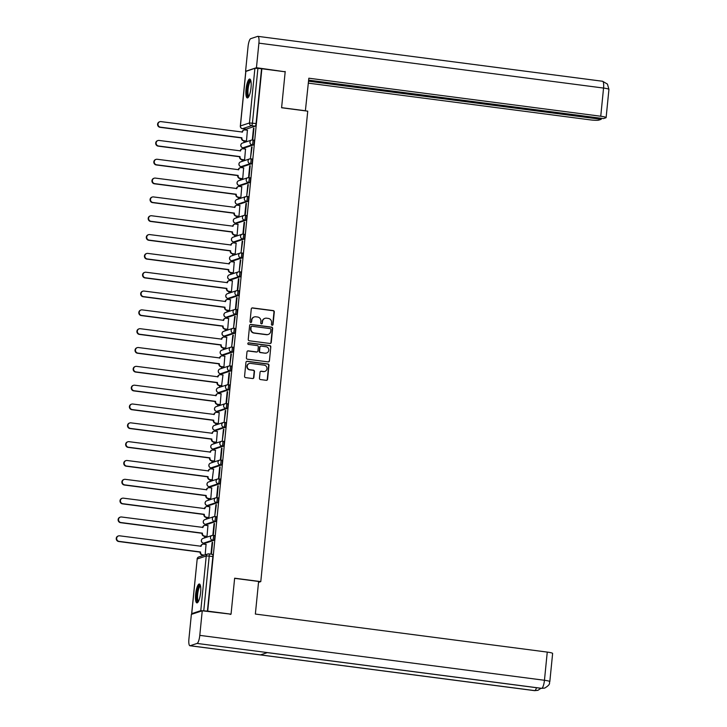 <?xml version="1.0" encoding="UTF-8"?>
<svg xmlns="http://www.w3.org/2000/svg" width="727" height="727" viewBox="0 0 727 727"><rect width="100%" height="100%" fill="white"/><g stroke="black" fill="none" stroke-linecap="round" stroke-linejoin="round"><path stroke-width="1.09" d="M272.152 325.251A0.836 0.809 71.8 0 0 273.043 324.524L274.297 311.938A1.2 1.154 71.8 0 0 273.261 310.602L252.551 307.903A1.2 1.154 71.8 0 0 251.278 308.939L250.024 321.525A0.836 0.809 71.8 0 0 251.097 322.424A0.836 0.809 71.8 0 0 251.633 321.734L251.796 320.107A3.835 3.69 71.8 0 1 255.859 316.799L257.585 317.017A3.835 3.69 71.8 0 1 260.893 321.289L260.729 322.924A0.836 0.809 71.8 0 0 261.793 323.824A0.836 0.809 71.8 0 0 262.338 323.133L262.502 321.498A3.835 3.69 71.8 0 1 266.564 318.19L268.29 318.417A3.835 3.69 71.8 0 1 271.589 322.688L271.425 324.315A0.836 0.809 71.8 0 0 272.152 325.251M272.334 325.251A0.836 0.809 71.8 0 0 272.716 324.633L273.979 312.047A1.2 1.154 71.8 0 0 272.943 310.711L252.233 308.012A1.2 1.154 71.8 0 0 251.905 308.012M250.924 322.461A0.836 0.809 71.8 0 0 251.315 321.843L251.796 320.107M261.629 323.86A0.836 0.809 71.8 0 0 262.02 323.233L262.502 321.498M251.024 87.667A9.524 2.381 -82.6 0 0 249.761 79.052A9.524 2.381 -82.6 0 0 246.035 89.312A9.524 2.381 -82.6 0 0 247.298 97.936A9.524 2.381 -82.6 0 0 251.024 87.667M200.616 592.623A9.524 2.381 -82.6 0 0 199.352 583.999A9.524 2.381 -82.6 0 0 195.636 594.268A9.524 2.381 -82.6 0 0 196.899 602.892A9.524 2.381 -82.6 0 0 200.616 592.623M259.457 378.231A1.2 1.154 71.8 0 0 260.493 379.558L266.309 380.321A1.2 1.154 71.8 0 0 267.572 379.285L268.972 365.308A1.2 1.154 71.8 0 0 267.936 363.973L247.225 361.274A1.2 1.154 71.8 0 0 245.953 362.31L244.563 376.286A1.2 1.154 71.8 0 0 245.59 377.622L252.614 378.531A1.2 1.154 71.8 0 0 253.877 377.504L254.477 371.515A1.2 1.154 71.8 0 0 253.441 370.179L249.961 369.725A3.208 3.081 71.8 0 1 249.279 363.518A3.208 3.081 71.8 0 1 250.597 363.391L264.237 365.172A3.208 3.081 71.8 0 1 264.919 371.379A3.208 3.081 71.8 0 1 263.601 371.506L261.329 371.206A1.2 1.154 71.8 0 0 260.057 372.242L259.457 378.231M261.856 68.756L285.184 71.8L281.594 107.76L307.739 111.167L260.784 581.609L234.639 578.201L231.05 614.161L207.722 611.125L261.856 68.756L257.903 68.393L252.442 123.063A2.445 0.609 97.4 0 1 251.56 125.689L242.518 128.67A2.445 0.609 97.4 0 1 242.445 128.679A2.445 0.609 97.4 0 1 242.364 128.643M269.981 343.48A1.2 1.154 71.8 0 0 271.253 342.444L272.643 328.468A1.2 1.154 71.8 0 0 271.616 327.132L250.906 324.433A1.2 1.154 71.8 0 0 249.634 325.469L248.234 339.445A1.2 1.154 71.8 0 0 249.27 340.781L269.981 343.48M270.808 346.888L269.417 360.865A1.2 1.154 71.8 0 1 268.145 361.901L247.434 359.202A1.2 1.154 71.8 0 1 246.398 357.866L246.998 351.886A1.2 1.154 71.8 0 1 248.261 350.85L256.667 351.941A1.2 1.154 71.8 0 0 257.931 350.905L258.33 346.943A1.2 1.154 71.8 0 0 257.294 345.607L248.552 344.462A0.836 0.809 71.8 0 1 248.37 342.835A0.836 0.809 71.8 0 1 248.716 342.808L269.772 345.552A1.2 1.154 71.8 0 1 270.808 346.888L269.417 360.865M245.235 129.042L245.144 129.951M244.054 140.884L243.881 142.601M243.354 147.863L243.263 148.781M242.173 159.713L242 161.421M241.473 166.692L241.382 167.61M240.292 178.542L240.119 180.251M239.601 185.521L239.51 186.439M238.411 197.362L238.247 199.08M237.72 204.351L237.629 205.259M236.539 216.192L236.366 217.909M235.839 223.171L235.748 224.089M234.657 235.021L234.485 236.738M233.958 242L233.867 242.918M232.776 253.85L232.604 255.559M232.077 260.829L231.986 261.747M230.895 272.67L230.732 274.388M230.205 279.659L230.114 280.567M229.023 291.5L228.851 293.217M228.323 298.488L228.233 299.397M227.142 310.329L226.969 312.047M226.442 317.308L226.351 318.226M225.261 329.158L225.088 330.867M224.561 336.138L224.47 337.055M223.38 347.979L223.207 349.696M222.68 354.967L222.589 355.885M221.499 366.808L221.335 368.525M220.808 373.796L220.717 374.705M219.627 385.637L219.454 387.355M218.927 392.616L218.836 393.534M217.746 404.466L217.573 406.175M217.046 411.446L216.955 412.363M215.864 423.296L215.692 425.004M215.165 430.275L215.074 431.193M213.983 442.116L213.811 443.833M213.293 449.104L213.193 450.013M212.102 460.945L211.939 462.663M211.412 467.924L211.321 468.842M210.23 479.775L210.058 481.483M209.53 486.754L209.44 487.672M208.349 498.604L208.176 500.312M207.649 505.583L207.558 506.501M206.468 517.424L206.295 519.142M205.768 524.412L205.677 525.321M204.587 536.253L204.414 537.971M203.896 543.233L203.805 544.15M202.706 555.083L202.651 555.682M207.722 611.125L200.779 610.662L191.737 613.643L192.501 614.015M231.05 614.161L230.205 614.442M261.538 68.865L256.077 123.535A2.445 0.609 97.4 0 1 255.195 126.162L246.153 129.142L242.518 128.67A2.445 2.345 71.8 0 1 240.41 125.944L249.461 122.963L254.913 68.293L257.903 68.393M245.853 71.419L254.913 68.293M246.008 141.138L246.48 141.056L247.398 130.251M253.478 128.243L252.387 139.102L252.869 138.948L253.95 128.088L253.478 128.243L253.932 128.306M251.597 147.072L250.515 157.932L252.078 146.909L251.597 147.072L252.051 147.127M244.127 159.967L244.599 159.885L245.517 149.071M249.715 165.901L248.634 176.761L249.116 176.597L250.197 165.738L249.715 165.901L250.179 165.956M242.245 178.797L242.718 178.706L243.636 167.901M247.834 184.722L246.753 195.59L248.316 184.567L247.834 184.722L248.298 184.785M240.364 197.617L240.837 197.535L241.764 186.73M245.962 203.551L244.872 214.41L245.353 214.256L246.435 203.396L245.962 203.551L246.417 203.615M238.492 216.446L238.965 216.364L239.883 205.559M244.081 222.38L242.991 233.24L243.472 233.085L244.563 222.226L244.081 222.38L244.536 222.435M236.611 235.275L237.084 235.194L238.002 224.379M242.2 241.21L241.119 252.069L242.682 241.046L242.2 241.21L242.654 241.264M234.73 254.105L235.203 254.014L236.121 243.209M240.319 260.03L239.238 270.898L240.801 259.875L240.319 260.03L240.782 260.093M232.849 272.925L233.322 272.843L234.239 262.038M238.438 278.859L237.356 289.719L237.838 289.564L238.919 278.705L238.438 278.859L238.901 278.923M230.968 291.754L231.44 291.672L232.367 280.867M236.566 297.688L235.475 308.548L235.957 308.393L237.038 297.534L236.566 297.688L237.02 297.752M229.096 310.583L229.568 310.502L230.486 299.697M234.685 316.518L233.603 327.377L235.166 316.354L234.685 316.518L235.139 316.572M227.215 329.413L227.687 329.331L228.605 318.517M232.804 335.347L231.722 346.206L233.285 335.183L232.804 335.347L233.258 335.401M225.334 348.233L225.806 348.151L226.724 337.346M230.922 354.167L229.841 365.036L231.404 354.013L230.922 354.167L231.386 354.231M223.453 367.062L223.925 366.981L224.843 356.175M229.041 372.996L227.96 383.856L228.442 383.702L229.523 372.842L229.041 372.996L229.505 373.06M221.581 385.892L222.971 375.005M227.169 391.826L226.079 402.685L226.56 402.531L227.642 391.662L227.169 391.826L227.624 391.88M219.699 404.721L220.172 404.639L221.09 393.825M225.288 410.655L224.207 421.515L225.77 410.491L225.288 410.655L225.743 410.71M217.818 423.55L218.291 423.459L219.209 412.654M223.407 429.475L222.326 440.344L223.889 429.321L223.407 429.475L223.861 429.539M215.937 442.37L216.41 442.289L217.328 431.484M221.526 448.305L220.445 459.164L220.926 459.01L222.008 448.15L221.526 448.305L221.989 448.368M214.056 461.2L214.529 461.118L215.446 450.313M219.654 467.134L218.563 477.993L219.045 477.839L220.127 466.97L219.654 467.134L220.108 467.188M212.184 480.029L213.574 469.133M217.773 485.963L216.682 496.823L217.164 496.659L218.245 485.8L217.773 485.963L218.227 486.018M210.303 498.858L210.775 498.767L211.693 487.962M215.892 504.783L214.81 515.652L216.373 504.629L215.892 504.783L216.346 504.847M208.422 517.679L208.894 517.597L209.812 506.792M214.011 523.613L212.929 534.472L213.411 534.318L214.492 523.458L214.011 523.613L214.474 523.676M206.541 536.508L207.013 536.426L207.931 525.621M212.13 542.442L211.048 553.302L211.53 553.147L212.611 542.287L212.13 542.442L212.593 542.496M205.178 554.846L206.059 544.441M213.193 535.381L214.338 535.526A2.445 0.609 -82.6 0 1 214.41 535.517A2.445 0.609 -82.6 0 1 214.719 537.88A2.445 0.609 -82.6 0 1 213.856 540.352L204.814 543.342L203.524 543.169A2.445 0.609 97.4 0 1 203.442 543.178A2.445 0.609 97.4 0 1 203.369 543.142M215.074 516.552L216.219 516.697A2.445 0.609 -82.6 0 1 216.292 516.697A2.445 0.609 -82.6 0 1 216.601 519.051A2.445 0.609 -82.6 0 1 215.737 521.532L206.686 524.512L205.396 524.34A2.445 0.609 97.4 0 1 205.323 524.349A2.445 0.609 97.4 0 1 205.241 524.321M216.955 497.722L218.1 497.877A2.445 0.609 -82.6 0 1 218.173 497.868A2.445 0.609 -82.6 0 1 218.482 500.221A2.445 0.609 -82.6 0 1 217.618 502.702L208.567 505.683L207.277 505.519A2.445 0.609 97.4 0 1 207.204 505.529A2.445 0.609 97.4 0 1 207.122 505.492M218.827 478.902L219.972 479.048A2.445 0.609 -82.6 0 1 220.054 479.038A2.445 0.609 -82.6 0 1 220.354 481.392A2.445 0.609 -82.6 0 1 219.49 483.873L210.448 486.854L209.158 486.69A2.445 0.609 97.4 0 1 209.085 486.699A2.445 0.609 97.4 0 1 209.003 486.663M220.708 460.073L221.853 460.218A2.445 0.609 -82.6 0 1 221.926 460.209A2.445 0.609 -82.6 0 1 222.235 462.572A2.445 0.609 -82.6 0 1 221.371 465.044L212.329 468.034L211.039 467.861A2.445 0.609 97.4 0 1 210.966 467.87A2.445 0.609 97.4 0 1 210.885 467.834M222.589 441.244L223.734 441.389A2.445 0.609 -82.6 0 1 223.807 441.389A2.445 0.609 -82.6 0 1 224.116 443.743A2.445 0.609 -82.6 0 1 223.253 446.224L214.201 449.204L212.92 449.032A2.445 0.609 97.4 0 1 212.838 449.041A2.445 0.609 97.4 0 1 212.766 449.013M224.47 422.414L225.615 422.569A2.445 0.609 -82.6 0 1 225.688 422.56A2.445 0.609 -82.6 0 1 225.997 424.913A2.445 0.609 -82.6 0 1 225.134 427.394L216.083 430.375L214.792 430.211A2.445 0.609 97.4 0 1 214.719 430.211A2.445 0.609 97.4 0 1 214.638 430.184M226.351 403.585L227.487 403.739A2.445 0.609 -82.6 0 1 227.569 403.73A2.445 0.609 -82.6 0 1 227.878 406.084A2.445 0.609 -82.6 0 1 227.006 408.565L217.964 411.546L216.673 411.382A2.445 0.609 97.4 0 1 216.601 411.391A2.445 0.609 97.4 0 1 216.519 411.355M228.223 384.765L229.368 384.91A2.445 0.609 -82.6 0 1 229.441 384.901A2.445 0.609 -82.6 0 1 229.75 387.255A2.445 0.609 -82.6 0 1 228.887 389.736L219.845 392.725L218.554 392.553A2.445 0.609 97.4 0 1 218.482 392.562A2.445 0.609 97.4 0 1 218.4 392.525M230.105 365.935L231.25 366.081A2.445 0.609 -82.6 0 1 231.322 366.072A2.445 0.609 -82.6 0 1 231.631 368.435A2.445 0.609 -82.6 0 1 230.768 370.915L221.726 373.896L220.435 373.723A2.445 0.609 97.4 0 1 220.363 373.733A2.445 0.609 97.4 0 1 220.281 373.696M231.986 347.106L233.131 347.261A2.445 0.609 -82.6 0 1 233.203 347.252A2.445 0.609 -82.6 0 1 233.512 349.605A2.445 0.609 -82.6 0 1 232.649 352.086L223.598 355.067L222.317 354.903A2.445 0.609 97.4 0 1 222.235 354.903A2.445 0.609 97.4 0 1 222.162 354.876M233.867 328.277L235.012 328.431A2.445 0.609 -82.6 0 1 235.085 328.422A2.445 0.609 -82.6 0 1 235.394 330.776A2.445 0.609 -82.6 0 1 234.53 333.257L225.479 336.237L224.189 336.074A2.445 0.609 97.4 0 1 224.116 336.083A2.445 0.609 97.4 0 1 224.034 336.047M235.739 309.457L236.884 309.602A2.445 0.609 -82.6 0 1 236.966 309.593A2.445 0.609 -82.6 0 1 237.275 311.947A2.445 0.609 -82.6 0 1 236.402 314.428L227.36 317.408L226.07 317.245A2.445 0.609 97.4 0 1 225.997 317.254A2.445 0.609 97.4 0 1 225.915 317.217M237.62 290.627L238.765 290.773A2.445 0.609 -82.6 0 1 238.838 290.764A2.445 0.609 -82.6 0 1 239.147 293.126A2.445 0.609 -82.6 0 1 238.283 295.598L229.241 298.588L227.951 298.415A2.445 0.609 97.4 0 1 227.878 298.424A2.445 0.609 97.4 0 1 227.796 298.388M239.501 271.798L240.646 271.953A2.445 0.609 -82.6 0 1 240.719 271.943A2.445 0.609 -82.6 0 1 241.028 274.297A2.445 0.609 -82.6 0 1 240.164 276.778L231.122 279.759L229.832 279.586A2.445 0.609 97.4 0 1 229.75 279.595A2.445 0.609 97.4 0 1 229.677 279.568M241.382 252.969L242.527 253.123A2.445 0.609 -82.6 0 1 242.6 253.114A2.445 0.609 -82.6 0 1 242.909 255.468A2.445 0.609 -82.6 0 1 242.046 257.949L232.994 260.929L231.704 260.766A2.445 0.609 97.4 0 1 231.631 260.775A2.445 0.609 97.4 0 1 231.549 260.739M243.263 234.149L244.408 234.294A2.445 0.609 -82.6 0 1 244.481 234.285A2.445 0.609 -82.6 0 1 244.79 236.638A2.445 0.609 -82.6 0 1 243.927 239.119L234.876 242.1L233.585 241.937A2.445 0.609 97.4 0 1 233.512 241.946A2.445 0.609 97.4 0 1 233.431 241.909M245.135 215.319L246.28 215.465A2.445 0.609 -82.6 0 1 246.362 215.456A2.445 0.609 -82.6 0 1 246.671 217.818A2.445 0.609 -82.6 0 1 245.799 220.29L236.757 223.28L235.466 223.107A2.445 0.609 97.4 0 1 235.394 223.116A2.445 0.609 97.4 0 1 235.312 223.08M247.016 196.49L248.161 196.635A2.445 0.609 -82.6 0 1 248.234 196.635A2.445 0.609 -82.6 0 1 248.543 198.989A2.445 0.609 -82.6 0 1 247.68 201.47L238.638 204.451L237.347 204.278A2.445 0.609 97.4 0 1 237.275 204.287A2.445 0.609 97.4 0 1 237.193 204.26M248.898 177.661L250.043 177.815A2.445 0.609 -82.6 0 1 250.115 177.806A2.445 0.609 -82.6 0 1 250.424 180.16A2.445 0.609 -82.6 0 1 249.561 182.641L240.519 185.621L239.228 185.458A2.445 0.609 97.4 0 1 239.147 185.467A2.445 0.609 97.4 0 1 239.074 185.43M250.779 158.84L251.924 158.986A2.445 0.609 -82.6 0 1 251.996 158.977A2.445 0.609 -82.6 0 1 252.305 161.33A2.445 0.609 -82.6 0 1 251.442 163.811L242.391 166.792L241.1 166.628A2.445 0.609 97.4 0 1 241.028 166.637A2.445 0.609 97.4 0 1 240.946 166.601M252.66 140.011L253.805 140.157A2.445 0.609 -82.6 0 1 253.877 140.147A2.445 0.609 -82.6 0 1 254.186 142.501A2.445 0.609 -82.6 0 1 253.323 144.982L244.272 147.972L242.982 147.799A2.445 0.609 97.4 0 1 242.909 147.808A2.445 0.609 97.4 0 1 242.827 147.772M260.784 581.609L258.521 582.354M207.404 611.225L212.857 556.555A2.445 0.609 -82.6 0 0 212.529 554.347A2.445 0.609 -82.6 0 0 212.457 554.356L208.967 553.901M264.828 318.399A3.835 3.69 71.8 0 0 262.183 321.607M254.123 316.999A3.835 3.69 71.8 0 0 251.478 320.216M270.308 343.471A1.2 1.154 71.8 0 0 270.935 342.544L272.325 328.568A1.2 1.154 71.8 0 0 271.298 327.232L250.579 324.533A1.2 1.154 71.8 0 0 250.252 324.542M270.907 329.558A0.836 0.809 71.8 0 0 270.18 328.622L252.005 326.25A0.836 0.809 71.8 0 0 251.115 326.977L250.942 328.695A3.835 3.69 71.8 0 0 254.25 332.966L266.673 334.584A3.835 3.69 71.8 0 0 270.735 331.276L270.907 329.558M251.506 326.359A0.836 0.809 71.8 0 0 250.797 327.086L251.115 326.977M268.09 334.484A3.835 3.69 71.8 0 1 266.355 334.693L253.923 333.075A3.835 3.69 71.8 0 1 250.624 328.804L250.797 327.086M268.472 361.892A1.2 1.154 71.8 0 0 269.09 360.965M256.995 351.932A1.2 1.154 71.8 0 1 256.349 352.05L247.943 350.95A1.2 1.154 71.8 0 0 247.616 350.959M270.489 346.988A1.2 1.154 71.8 0 0 269.453 345.652L248.398 342.908A0.836 0.809 71.8 0 0 248.216 342.908M265.382 353.077A3.208 3.081 71.8 0 0 268.772 349.623A3.208 3.081 71.8 0 0 266.018 346.743L261.211 346.116A1.2 1.154 71.8 0 0 259.939 347.152L259.548 351.114A1.2 1.154 71.8 0 0 260.575 352.45L265.064 353.186A3.208 3.081 71.8 0 0 266.536 353.004M260.557 346.225A1.2 1.154 71.8 0 0 259.621 347.252L259.939 347.152M265.064 353.186L260.257 352.559A1.2 1.154 71.8 0 1 259.221 351.223L259.621 347.252M264.755 371.433A3.208 3.081 71.8 0 1 263.283 371.615L261.011 371.315A1.2 1.154 71.8 0 0 260.675 371.324M249.116 363.573A3.208 3.081 71.8 0 0 249.643 369.834L249.961 369.725M252.941 378.531A1.2 1.154 71.8 0 0 253.559 377.604L254.159 371.624A1.2 1.154 71.8 0 0 253.123 370.288L249.643 369.834M266.636 380.312A1.2 1.154 71.8 0 0 267.254 379.385L268.654 365.408A1.2 1.154 71.8 0 0 267.618 364.073L246.907 361.374A1.2 1.154 71.8 0 0 246.571 361.383M246.162 141.156L243.572 140.82A2.445 2.345 -108.2 0 1 241.473 138.103L241.882 137.966A2.445 2.345 71.8 0 0 243.99 140.684L246.48 141.011M247.553 130.269L245.063 129.942A2.445 2.345 71.8 0 0 242.473 132.05L160.985 121.618A2.808 2.699 71.8 0 0 158.013 124.644A2.808 2.699 71.8 0 0 160.431 127.17L241.9 137.785M241.491 137.921L160.013 127.307A2.808 2.699 -108.2 0 1 159.413 121.863L159.831 121.727M242.064 132.178A2.445 2.345 -108.2 0 1 243.645 130.178L244.054 130.042M244.281 159.985L241.691 159.649A2.445 2.345 -108.2 0 1 239.592 156.932L240.01 156.796A2.445 2.345 71.8 0 0 242.109 159.513L244.599 159.84M245.671 149.099L243.181 148.771A2.445 2.345 71.8 0 0 240.601 150.88L159.104 140.447A2.808 2.699 71.8 0 0 156.132 143.473A2.808 2.699 71.8 0 0 158.55 146L240.028 156.614M239.61 156.75L158.132 146.136A2.808 2.699 -108.2 0 1 157.532 140.693L157.95 140.556M240.601 150.88L240.201 151.007A2.445 2.345 -108.2 0 1 241.764 148.999L242.173 148.862M242.409 178.815L239.819 178.478A2.445 2.345 -108.2 0 1 237.711 175.752L238.129 175.616A2.445 2.345 71.8 0 0 240.228 178.342L242.727 178.66M243.799 167.919L241.3 167.601A2.445 2.345 71.8 0 0 238.72 169.709L157.223 159.268A2.808 2.699 71.8 0 0 154.251 162.303A2.808 2.699 71.8 0 0 156.668 164.82L238.147 175.434M237.729 175.58L156.26 164.956A2.808 2.699 -108.2 0 1 155.651 159.513L156.069 159.377M238.72 169.709L238.32 169.836A2.445 2.345 -108.2 0 1 239.883 167.828L240.301 167.692M305.376 110.858L308.839 78.207L600.747 116.238L603.555 88.058L258.903 43.147L256.449 67.711L285.138 71.791M281.603 107.66L305.594 110.786M308.348 83.142L589.879 119.819A7.325 0.845 -174.3 0 0 598.83 120.109L601.211 119.319L308.548 81.188M258.903 43.147A7.506 1.881 -82.6 0 0 257.903 36.35A7.506 1.881 -82.6 0 0 257.676 36.377L250.742 38.658A7.506 1.881 -82.6 0 0 248.034 46.728L245.581 71.291L256.449 67.711M308.648 80.152L603.483 118.574L605.864 117.783A7.325 0.845 -174.3 0 0 606.118 117.601A7.325 0.845 -174.3 0 0 600.747 116.238M601.311 118.292L601.211 119.319M284.421 71.7L285.175 71.455M234.621 578.338L258.612 581.464L255.359 614.051L547.258 652.092A7.325 0.845 5.7 0 1 552.629 653.446L549.821 681.626A7.325 0.845 5.7 0 0 544.45 680.272L547.258 652.092M190.147 645.721L260.484 654.882L267.427 652.592L197.081 643.431L190.147 645.721A7.506 1.881 -82.6 0 1 189.92 645.74A7.506 1.881 -82.6 0 1 188.92 638.942L191.374 614.379L202.242 610.798L231.004 614.179M197.081 643.431A7.506 1.881 -82.6 0 0 199.789 635.362L202.242 610.798M267.318 652.628L541.524 688.36A7.506 1.881 -82.6 0 0 541.742 688.342L544.759 688.051C551.548 683.925 548.785 682.989 549.821 681.626M189.92 645.74L534.572 690.65A7.506 1.881 -82.6 0 0 534.808 690.623L537.989 690.286L540.97 688.287M248.689 96.746A8.242 2.063 97.4 0 1 248.652 96.764A8.242 2.063 97.4 0 1 247.307 89.33A8.242 2.063 97.4 0 1 250.279 80.47A8.242 2.063 97.4 0 1 250.797 80.552M250.933 81.124A7.633 1.908 -82.6 0 0 250.806 81.151A7.633 1.908 -82.6 0 0 248.125 88.685A7.633 1.908 -82.6 0 0 248.961 96.237M250.233 79.334A9.46 2.372 -82.6 0 0 247.116 88.312A9.46 2.372 -82.6 0 0 247.834 97.781M198.289 601.702A8.242 2.063 97.4 0 1 198.253 601.711A8.242 2.063 97.4 0 1 196.908 594.277A8.242 2.063 97.4 0 1 199.88 585.426A8.242 2.063 97.4 0 1 200.398 585.508M200.525 586.071A7.633 1.908 -82.6 0 0 200.407 586.098A7.633 1.908 -82.6 0 0 197.726 593.641A7.633 1.908 -82.6 0 0 198.562 601.184M199.834 584.29A9.46 2.372 -82.6 0 0 196.717 593.259A9.46 2.372 -82.6 0 0 197.435 602.738M240.528 197.644L237.938 197.299A2.445 2.345 -108.2 0 1 235.83 194.582L236.248 194.445A2.445 2.345 71.8 0 0 238.356 197.162L240.846 197.49M241.918 186.748L239.428 186.421A2.445 2.345 71.8 0 0 236.838 188.529L155.342 178.097A2.808 2.699 71.8 0 0 152.379 181.123A2.808 2.699 71.8 0 0 154.787 183.649L236.266 194.263M235.848 194.4L154.378 183.786A2.808 2.699 -108.2 0 1 153.77 178.342L154.188 178.206M236.42 188.666A2.445 2.345 -108.2 0 1 238.002 186.657L238.42 186.521M238.647 216.464L236.057 216.128A2.445 2.345 -108.2 0 1 233.958 213.411L234.367 213.275A2.445 2.345 71.8 0 0 236.475 215.992L238.965 216.319M240.037 205.577L237.547 205.25A2.445 2.345 71.8 0 0 234.957 207.359L153.47 196.926A2.808 2.699 71.8 0 0 150.498 199.952A2.808 2.699 71.8 0 0 152.915 202.479L234.385 213.093M233.976 213.229L152.497 202.615A2.808 2.699 -108.2 0 1 151.898 197.171L152.306 197.035M234.548 207.486A2.445 2.345 -108.2 0 1 236.121 205.487L236.539 205.35M236.766 235.294L234.176 234.957A2.445 2.345 -108.2 0 1 232.077 232.24L232.495 232.104A2.445 2.345 71.8 0 0 234.594 234.821L237.084 235.148M238.156 224.407L235.666 224.08A2.445 2.345 71.8 0 0 233.076 226.188L151.589 215.755A2.808 2.699 71.8 0 0 148.617 218.782A2.808 2.699 71.8 0 0 151.034 221.308L232.513 231.922M232.095 232.058L150.616 221.444A2.808 2.699 -108.2 0 1 150.016 216.001L150.434 215.864M233.076 226.188L232.685 226.315A2.445 2.345 -108.2 0 1 234.248 224.307L234.657 224.17M234.885 254.123L232.295 253.787A2.445 2.345 -108.2 0 1 230.195 251.069L230.613 250.924A2.445 2.345 71.8 0 0 232.713 253.65L235.203 253.968M236.275 243.227L233.785 242.909A2.445 2.345 71.8 0 0 231.204 245.017L149.707 234.576A2.808 2.699 71.8 0 0 146.736 237.611A2.808 2.699 71.8 0 0 149.153 240.128L230.632 250.751M230.214 250.888L148.735 240.264A2.808 2.699 -108.2 0 1 148.135 234.821L148.553 234.685M230.786 245.144A2.445 2.345 -108.2 0 1 232.367 243.136L232.785 243M233.013 272.952L230.423 272.616A2.445 2.345 -108.2 0 1 228.314 269.89L228.732 269.753A2.445 2.345 71.8 0 0 230.832 272.471L233.331 272.798M234.403 262.056L231.904 261.738A2.445 2.345 71.8 0 0 229.323 263.846L147.826 253.405A2.808 2.699 71.8 0 0 144.855 256.431A2.808 2.699 71.8 0 0 147.272 258.957L228.751 269.572M228.333 269.708L146.863 259.094A2.808 2.699 -108.2 0 1 146.254 253.65L146.672 253.514M229.323 263.846L228.923 263.974A2.445 2.345 -108.2 0 1 230.486 261.965L230.904 261.829M231.131 291.772L228.542 291.436A2.445 2.345 -108.2 0 1 226.433 288.719L226.851 288.583A2.445 2.345 71.8 0 0 228.96 291.3L231.45 291.627M232.522 280.886L230.032 280.558A2.445 2.345 71.8 0 0 227.442 282.667L145.945 272.234A2.808 2.699 71.8 0 0 142.983 275.26A2.808 2.699 71.8 0 0 145.4 277.787L226.869 288.401M226.451 288.537L144.982 277.923A2.808 2.699 -108.2 0 1 144.373 272.48L144.791 272.343M227.024 282.794A2.445 2.345 -108.2 0 1 228.605 280.795L229.023 280.658M229.25 310.602L226.66 310.265A2.445 2.345 -108.2 0 1 224.561 307.548L224.97 307.412A2.445 2.345 71.8 0 0 227.078 310.129L229.568 310.456M230.641 299.715L228.151 299.388A2.445 2.345 71.8 0 0 225.561 301.496L144.073 291.064A2.808 2.699 71.8 0 0 141.102 294.09A2.808 2.699 71.8 0 0 143.519 296.616L224.988 307.23M224.579 307.367L143.101 296.752A2.808 2.699 -108.2 0 1 142.501 291.309L142.91 291.173M225.561 301.496L225.161 301.623A2.445 2.345 -108.2 0 1 226.724 299.624L227.142 299.479M227.369 329.431L224.779 329.095A2.445 2.345 -108.2 0 1 222.68 326.378L223.098 326.241A2.445 2.345 71.8 0 0 225.197 328.958L227.687 329.286M228.76 318.544L226.27 318.217A2.445 2.345 71.8 0 0 223.689 320.325L142.192 309.884A2.808 2.699 71.8 0 0 139.22 312.919A2.808 2.699 71.8 0 0 141.638 315.436L223.116 326.06M222.698 326.196L141.22 315.573A2.808 2.699 -108.2 0 1 140.62 310.138L141.038 309.993M223.689 320.325L223.289 320.453A2.445 2.345 -108.2 0 1 224.852 318.444L225.261 318.308M225.488 348.26L222.907 347.924A2.445 2.345 -108.2 0 1 220.799 345.198L221.217 345.061A2.445 2.345 71.8 0 0 223.316 347.788L225.815 348.106M226.888 337.364L224.389 337.046A2.445 2.345 71.8 0 0 221.808 339.155L140.311 328.713A2.808 2.699 71.8 0 0 137.339 331.748A2.808 2.699 71.8 0 0 139.757 334.266L221.235 344.88M220.817 345.016L139.339 334.402A2.808 2.699 -108.2 0 1 138.739 328.958L139.157 328.822M221.39 339.282A2.445 2.345 -108.2 0 1 222.971 337.273L223.389 337.137M223.616 367.08L221.026 366.744A2.445 2.345 -108.2 0 1 218.918 364.027L219.336 363.891A2.445 2.345 71.8 0 0 221.435 366.608L223.934 366.935M225.006 356.194L222.507 355.866A2.445 2.345 71.8 0 0 219.927 357.975L138.43 347.542A2.808 2.699 71.8 0 0 135.467 350.568A2.808 2.699 71.8 0 0 137.876 353.095L219.354 363.709M218.936 363.845L137.467 353.231A2.808 2.699 -108.2 0 1 136.858 347.788L137.276 347.651M219.927 357.975L219.527 358.111A2.445 2.345 -108.2 0 1 221.09 356.103L221.508 355.966M221.735 385.91L219.145 385.574A2.445 2.345 -108.2 0 1 217.037 382.856L217.455 382.72A2.445 2.345 71.8 0 0 219.563 385.437L222.053 385.764M223.125 375.023L220.635 374.696A2.445 2.345 71.8 0 0 218.045 376.804L136.558 366.372A2.808 2.699 71.8 0 0 133.586 369.398A2.808 2.699 71.8 0 0 136.004 371.924L217.473 382.538M217.055 382.675L135.585 372.06A2.808 2.699 -108.2 0 1 134.986 366.617L135.395 366.481M218.045 376.804L217.646 376.94A2.445 2.345 -108.2 0 1 219.209 374.932L219.627 374.787M219.854 404.739L217.264 404.403A2.445 2.345 -108.2 0 1 215.165 401.686L215.574 401.549A2.445 2.345 71.8 0 0 217.682 404.267L220.172 404.594M221.244 393.852L218.754 393.525A2.445 2.345 71.8 0 0 216.164 395.633L134.677 385.201A2.808 2.699 71.8 0 0 131.705 388.227A2.808 2.699 71.8 0 0 134.122 390.744L215.592 401.368M215.183 401.504L133.704 390.89A2.808 2.699 -108.2 0 1 133.105 385.446L133.514 385.31M215.755 395.761A2.445 2.345 -108.2 0 1 217.328 393.752L217.746 393.616M217.973 423.568L215.383 423.232A2.445 2.345 -108.2 0 1 213.284 420.506L213.702 420.37A2.445 2.345 71.8 0 0 215.801 423.096L218.291 423.414M219.363 412.672L216.873 412.354A2.445 2.345 71.8 0 0 214.292 414.463L132.796 404.021A2.808 2.699 71.8 0 0 129.824 407.056A2.808 2.699 71.8 0 0 132.241 409.574L213.72 420.188M213.302 420.333L131.823 409.71A2.808 2.699 -108.2 0 1 131.224 404.267L131.642 404.13M214.292 414.463L213.892 414.59A2.445 2.345 -108.2 0 1 215.456 412.582L215.864 412.445M216.092 442.398L213.511 442.052A2.445 2.345 -108.2 0 1 211.403 439.335L211.821 439.199A2.445 2.345 71.8 0 0 213.92 441.916L216.419 442.243M217.491 431.502L214.992 431.175A2.445 2.345 71.8 0 0 212.411 433.283L130.915 422.85A2.808 2.699 71.8 0 0 127.943 425.877A2.808 2.699 71.8 0 0 130.36 428.403L211.839 439.017M211.421 439.153L129.942 428.539A2.808 2.699 -108.2 0 1 129.342 423.096L129.76 422.96M212.411 433.283L212.011 433.419A2.445 2.345 -108.2 0 1 213.574 431.411L213.992 431.275M214.22 461.218L211.63 460.882A2.445 2.345 -108.2 0 1 209.521 458.164L209.939 458.028A2.445 2.345 71.8 0 0 212.048 460.745L214.538 461.072M215.61 450.331L213.12 450.004A2.445 2.345 71.8 0 0 210.53 452.112L129.033 441.68A2.808 2.699 71.8 0 0 126.071 444.706A2.808 2.699 71.8 0 0 128.479 447.232L209.958 457.846M209.54 457.983L128.07 447.369A2.808 2.699 -108.2 0 1 127.461 441.925L127.879 441.789M210.112 452.239A2.445 2.345 -108.2 0 1 211.693 450.24L212.111 450.104M212.339 480.047L209.749 479.711A2.445 2.345 -108.2 0 1 207.649 476.994L208.058 476.857A2.445 2.345 71.8 0 0 210.167 479.575L212.657 479.902M213.729 469.16L211.239 468.833A2.445 2.345 71.8 0 0 208.649 470.942L127.161 460.509A2.808 2.699 71.8 0 0 124.19 463.535A2.808 2.699 71.8 0 0 126.607 466.062L208.076 476.676M207.668 476.812L126.189 466.198A2.808 2.699 -108.2 0 1 125.589 460.754L125.998 460.618M208.649 470.942L208.249 471.069A2.445 2.345 -108.2 0 1 209.812 469.06L210.23 468.924M210.457 498.876L207.867 498.54A2.445 2.345 -108.2 0 1 205.768 495.823L206.177 495.678A2.445 2.345 71.8 0 0 208.285 498.404L210.775 498.722M211.848 487.981L209.358 487.663A2.445 2.345 71.8 0 0 206.768 489.771L125.28 479.329A2.808 2.699 71.8 0 0 122.309 482.364A2.808 2.699 71.8 0 0 124.726 484.882L206.195 495.505M205.786 495.641L124.308 485.018A2.808 2.699 -108.2 0 1 123.708 479.575L124.126 479.438M206.768 489.771L206.377 489.898A2.445 2.345 -108.2 0 1 207.94 487.89L208.349 487.753M208.576 517.706L205.986 517.37A2.445 2.345 -108.2 0 1 203.887 514.643L204.305 514.507A2.445 2.345 71.8 0 0 206.404 517.224L208.894 517.551M209.967 506.81L207.477 506.483A2.445 2.345 71.8 0 0 204.896 508.591L123.399 498.159A2.808 2.699 71.8 0 0 120.428 501.185A2.808 2.699 71.8 0 0 122.845 503.711L204.323 514.325M203.905 514.462L122.427 503.847A2.808 2.699 -108.2 0 1 121.827 498.404L122.245 498.268M204.478 508.727A2.445 2.345 -108.2 0 1 206.059 506.719L206.468 506.583M206.704 536.526L204.114 536.19A2.445 2.345 -108.2 0 1 202.006 533.473L202.424 533.336A2.445 2.345 71.8 0 0 204.523 536.053L207.022 536.381M208.095 525.639L205.596 525.312A2.445 2.345 71.8 0 0 203.015 527.42L121.518 516.988A2.808 2.699 71.8 0 0 118.546 520.014A2.808 2.699 71.8 0 0 120.964 522.54L202.442 533.155M202.024 533.291L120.555 522.677A2.808 2.699 -108.2 0 1 119.946 517.233L120.364 517.097M202.597 527.548A2.445 2.345 -108.2 0 1 204.178 525.548L204.596 525.412M203.969 555.246L202.233 555.019A2.445 2.345 -108.2 0 1 200.125 552.302L200.543 552.166A2.445 2.345 71.8 0 0 202.651 554.883L204.387 555.11M206.214 544.468L203.724 544.141A2.445 2.345 71.8 0 0 201.134 546.25L119.637 535.817A2.808 2.699 71.8 0 0 116.674 538.843A2.808 2.699 71.8 0 0 119.083 541.37L200.561 551.984M200.143 552.12L118.674 541.506A2.808 2.699 -108.2 0 1 118.065 536.063L118.483 535.926M200.716 546.377A2.445 2.345 -108.2 0 1 202.297 544.369L202.715 544.232M200.779 610.662L206.241 555.991L197.19 558.972L191.737 613.643M255.195 126.162L251.56 125.689A2.445 2.345 71.8 0 1 249.461 122.963L256.077 123.535M245.871 71.273L240.401 126.089M213.856 540.352L212.566 540.188L203.524 543.169A2.445 2.345 -108.2 0 1 201.415 540.452A2.445 2.345 71.8 0 1 202.997 538.434A2.445 2.445 0 0 0 203.442 543.178L204.732 543.351M215.737 521.532L214.447 521.359L205.396 524.34A2.445 2.345 -108.2 0 1 203.296 521.622A2.445 2.345 71.8 0 1 204.878 519.614A2.445 2.445 0 0 0 205.323 524.349L206.613 524.521M217.618 502.702L216.328 502.53L207.277 505.519A2.445 2.345 -108.2 0 1 205.178 502.793A2.445 2.345 71.8 0 1 206.759 500.785A2.445 2.445 0 0 0 207.204 505.529L208.495 505.692M219.49 483.873L218.2 483.709L209.158 486.69A2.445 2.345 -108.2 0 1 207.05 483.973A2.445 2.345 71.8 0 1 208.631 481.956A2.445 2.445 0 0 0 209.085 486.699L210.376 486.863M221.371 465.044L220.081 464.88L211.039 467.861A2.445 2.345 -108.2 0 1 208.931 465.144A2.445 2.345 71.8 0 1 210.512 463.126A2.445 2.445 0 0 0 210.966 467.87L212.248 468.034M223.253 446.224L221.962 446.051L212.92 449.032A2.445 2.345 -108.2 0 1 210.812 446.314A2.445 2.345 71.8 0 1 212.393 444.306A2.445 2.445 0 0 0 212.838 449.041L214.129 449.213M225.134 427.394L223.843 427.222L214.792 430.211A2.445 2.345 -108.2 0 1 212.693 427.485A2.445 2.345 71.8 0 1 214.274 425.477A2.445 2.445 0 0 0 214.719 430.211L216.01 430.384M227.006 408.565L225.724 408.401L216.673 411.382A2.445 2.345 -108.2 0 1 214.574 408.665A2.445 2.345 71.8 0 1 216.155 406.647A2.445 2.445 0 0 0 216.601 411.391L217.891 411.555M228.887 389.736L227.596 389.572L218.554 392.553A2.445 2.345 -108.2 0 1 216.446 389.836A2.445 2.345 71.8 0 1 218.027 387.818A2.445 2.445 0 0 0 218.482 392.562L219.772 392.725M230.768 370.915L229.478 370.743L220.435 373.723A2.445 2.345 -108.2 0 1 218.327 371.006A2.445 2.345 71.8 0 1 219.908 368.989A2.445 2.445 0 0 0 220.363 373.733L221.644 373.905M232.649 352.086L231.359 351.913L222.317 354.903A2.445 2.345 -108.2 0 1 220.208 352.177A2.445 2.345 71.8 0 1 221.79 350.169A2.445 2.445 0 0 0 222.235 354.903L223.525 355.076M234.53 333.257L233.24 333.093L224.189 336.074A2.445 2.345 -108.2 0 1 222.089 333.357A2.445 2.345 71.8 0 1 223.671 331.339A2.445 2.445 0 0 0 224.116 336.083L225.406 336.247M236.402 314.428L235.121 314.264L226.07 317.245A2.445 2.345 -108.2 0 1 223.971 314.527A2.445 2.345 71.8 0 1 225.543 312.51A2.445 2.445 0 0 0 225.997 317.254L227.287 317.417M238.283 295.598L236.993 295.435L227.951 298.415A2.445 2.345 -108.2 0 1 225.843 295.698A2.445 2.345 71.8 0 1 227.424 293.681A2.445 2.445 0 0 0 227.878 298.424L229.169 298.597M240.164 276.778L238.874 276.605L229.832 279.586A2.445 2.345 -108.2 0 1 227.724 276.869A2.445 2.345 71.8 0 1 229.305 274.861A2.445 2.445 0 0 0 229.75 279.595L231.041 279.768M242.046 257.949L240.755 257.776L231.704 260.766A2.445 2.345 -108.2 0 1 229.605 258.04A2.445 2.345 71.8 0 1 231.186 256.031A2.445 2.445 0 0 0 231.631 260.775L232.922 260.938M243.927 239.119L242.636 238.956L233.585 241.937A2.445 2.345 -108.2 0 1 231.486 239.219A2.445 2.345 71.8 0 1 233.067 237.202A2.445 2.445 0 0 0 233.512 241.946L234.803 242.109M245.799 220.29L244.508 220.127L235.466 223.107A2.445 2.345 -108.2 0 1 233.367 220.39A2.445 2.345 71.8 0 1 234.939 218.373A2.445 2.445 0 0 0 235.394 223.116L236.684 223.289M247.68 201.47L246.389 201.297L237.347 204.278A2.445 2.345 -108.2 0 1 235.239 201.561A2.445 2.345 71.8 0 1 236.82 199.552A2.445 2.445 0 0 0 237.275 204.287L238.565 204.46M249.561 182.641L248.27 182.468L239.228 185.458A2.445 2.345 -108.2 0 1 237.12 182.731A2.445 2.345 71.8 0 1 238.701 180.723A2.445 2.445 0 0 0 239.147 185.467L240.437 185.63M251.442 163.811L250.152 163.648L241.1 166.628A2.445 2.345 -108.2 0 1 239.001 163.911A2.445 2.345 71.8 0 1 240.582 161.894A2.445 2.445 0 0 0 241.028 166.637L242.318 166.801M253.323 144.982L252.033 144.818L242.982 147.799A2.445 2.345 -108.2 0 1 240.882 145.082A2.445 2.345 71.8 0 1 242.464 143.065A2.445 2.445 0 0 0 242.909 147.808L244.199 147.972M252.514 139.993A2.445 0.609 97.4 0 1 252.587 139.984A2.445 0.609 97.4 0 1 252.896 142.338A2.445 0.609 97.4 0 1 252.033 144.818A2.445 2.345 -108.2 0 1 251.506 140.084A2.445 2.345 -108.2 0 1 252.514 139.993M250.633 158.813A2.445 0.609 97.4 0 1 250.706 158.813A2.445 0.609 97.4 0 1 251.015 161.167A2.445 0.609 97.4 0 1 250.152 163.648A2.445 2.345 -108.2 0 1 249.625 158.913A2.445 2.345 -108.2 0 1 250.633 158.813M248.752 177.642A2.445 0.609 97.4 0 1 248.825 177.633A2.445 0.609 97.4 0 1 249.134 179.996A2.445 0.609 97.4 0 1 248.27 182.468A2.445 2.345 -108.2 0 1 247.743 177.742A2.445 2.345 -108.2 0 1 248.752 177.642M246.871 196.472A2.445 0.609 97.4 0 1 246.944 196.463A2.445 0.609 97.4 0 1 247.253 198.816A2.445 0.609 97.4 0 1 246.389 201.297A2.445 2.345 -108.2 0 1 245.871 196.563A2.445 2.345 -108.2 0 1 246.871 196.472M244.99 215.301A2.445 0.609 97.4 0 1 245.072 215.292A2.445 0.609 97.4 0 1 245.381 217.646A2.445 0.609 97.4 0 1 244.508 220.127A2.445 2.345 -108.2 0 1 243.99 215.392A2.445 2.345 -108.2 0 1 244.99 215.301M243.118 234.121A2.445 0.609 97.4 0 1 243.191 234.121A2.445 0.609 97.4 0 1 243.5 236.475A2.445 0.609 97.4 0 1 242.636 238.956A2.445 2.345 -108.2 0 1 242.109 234.221A2.445 2.345 -108.2 0 1 243.118 234.121M241.237 252.951A2.445 0.609 97.4 0 1 241.309 252.941A2.445 0.609 97.4 0 1 241.618 255.304A2.445 0.609 97.4 0 1 240.755 257.776A2.445 2.345 -108.2 0 1 240.228 253.051A2.445 2.345 -108.2 0 1 241.237 252.951M239.356 271.78A2.445 0.609 97.4 0 1 239.428 271.771A2.445 0.609 97.4 0 1 239.737 274.124A2.445 0.609 97.4 0 1 238.874 276.605A2.445 2.345 -108.2 0 1 238.347 271.871A2.445 2.345 -108.2 0 1 239.356 271.78M237.475 290.609A2.445 0.609 97.4 0 1 237.556 290.6A2.445 0.609 97.4 0 1 237.856 292.954A2.445 0.609 97.4 0 1 236.993 295.435A2.445 2.345 -108.2 0 1 236.475 290.7A2.445 2.345 -108.2 0 1 237.475 290.609M235.603 309.438A2.445 0.609 97.4 0 1 235.675 309.429A2.445 0.609 97.4 0 1 235.984 311.783A2.445 0.609 97.4 0 1 235.121 314.264A2.445 2.345 -108.2 0 1 234.594 309.529A2.445 2.345 -108.2 0 1 235.603 309.438M233.721 328.259A2.445 0.609 97.4 0 1 233.794 328.25A2.445 0.609 97.4 0 1 234.103 330.612A2.445 0.609 97.4 0 1 233.24 333.093A2.445 2.345 -108.2 0 1 232.713 328.359A2.445 2.345 -108.2 0 1 233.721 328.259M231.84 347.088A2.445 0.609 97.4 0 1 231.913 347.079A2.445 0.609 97.4 0 1 232.222 349.433A2.445 0.609 97.4 0 1 231.359 351.913A2.445 2.345 -108.2 0 1 230.832 347.179A2.445 2.345 -108.2 0 1 231.84 347.088M229.959 365.917A2.445 0.609 97.4 0 1 230.032 365.908A2.445 0.609 97.4 0 1 230.341 368.262A2.445 0.609 97.4 0 1 229.478 370.743A2.445 2.345 -108.2 0 1 228.95 366.008A2.445 2.345 -108.2 0 1 229.959 365.917M228.078 384.747A2.445 0.609 97.4 0 1 228.16 384.737A2.445 0.609 97.4 0 1 228.46 387.091A2.445 0.609 97.4 0 1 227.596 389.572A2.445 2.345 -108.2 0 1 227.078 384.837A2.445 2.345 -108.2 0 1 228.078 384.747M226.206 403.567A2.445 0.609 97.4 0 1 226.279 403.567A2.445 0.609 97.4 0 1 226.588 405.92A2.445 0.609 97.4 0 1 225.724 408.401A2.445 2.345 -108.2 0 1 225.197 403.667A2.445 2.345 -108.2 0 1 226.206 403.567M224.325 422.396A2.445 0.609 97.4 0 1 224.398 422.387A2.445 0.609 97.4 0 1 224.707 424.741A2.445 0.609 97.4 0 1 223.843 427.222A2.445 2.345 -108.2 0 1 223.316 422.496A2.445 2.345 -108.2 0 1 224.325 422.396M222.444 441.225A2.445 0.609 97.4 0 1 222.517 441.216A2.445 0.609 97.4 0 1 222.825 443.57A2.445 0.609 97.4 0 1 221.962 446.051A2.445 2.345 -108.2 0 1 221.435 441.316A2.445 2.345 -108.2 0 1 222.444 441.225M220.563 460.055A2.445 0.609 97.4 0 1 220.635 460.046A2.445 0.609 97.4 0 1 220.944 462.399A2.445 0.609 97.4 0 1 220.081 464.88A2.445 2.345 -108.2 0 1 219.563 460.146A2.445 2.345 -108.2 0 1 220.563 460.055M218.682 478.875A2.445 0.609 97.4 0 1 218.763 478.875A2.445 0.609 97.4 0 1 219.072 481.229A2.445 0.609 97.4 0 1 218.2 483.709A2.445 2.345 -108.2 0 1 217.682 478.975A2.445 2.345 -108.2 0 1 218.682 478.875M216.81 497.704A2.445 0.609 97.4 0 1 216.882 497.695A2.445 0.609 97.4 0 1 217.191 500.058A2.445 0.609 97.4 0 1 216.328 502.53A2.445 2.345 -108.2 0 1 215.801 497.804A2.445 2.345 -108.2 0 1 216.81 497.704M214.928 516.534A2.445 0.609 97.4 0 1 215.001 516.524A2.445 0.609 97.4 0 1 215.31 518.878A2.445 0.609 97.4 0 1 214.447 521.359A2.445 2.345 -108.2 0 1 213.92 516.624A2.445 2.345 -108.2 0 1 214.928 516.534M213.047 535.363A2.445 0.609 97.4 0 1 213.12 535.354A2.445 0.609 97.4 0 1 213.429 537.707A2.445 0.609 97.4 0 1 212.566 540.188A2.445 2.345 -108.2 0 1 212.039 535.454A2.445 2.345 -108.2 0 1 213.047 535.363M212.857 556.555L209.222 556.082L203.769 610.753M208.822 553.883A2.445 0.609 97.4 0 1 208.894 553.874A2.445 0.609 97.4 0 1 209.222 556.082L206.241 555.991A2.445 2.345 -108.2 0 1 208.822 553.883M191.646 613.706L197.19 558.972A2.445 2.345 -108.2 0 1 198.771 556.964A2.445 2.445 0 0 0 197.108 559.036L197.181 559.118M606.118 117.601L608.935 89.421A7.325 0.845 5.7 0 0 603.555 88.058A7.506 1.881 -82.6 0 0 602.565 81.26L257.903 36.35M199.789 635.362L544.45 680.272A7.506 1.881 -82.6 0 1 541.742 688.342L267.427 652.592M536.49 687.706A7.506 1.881 -82.6 0 1 534.808 690.623L260.484 654.882M253.877 140.147L252.587 139.984A2.445 2.445 0 0 0 251.506 140.084L242.464 143.065M251.996 158.977L250.706 158.813A2.445 2.445 0 0 0 249.625 158.913L240.582 161.894M250.115 177.806L248.825 177.633A2.445 2.445 0 0 0 247.743 177.742L238.701 180.723M248.234 196.635L246.944 196.463A2.445 2.445 0 0 0 245.871 196.563L236.82 199.552M246.362 215.456L245.072 215.292A2.445 2.445 0 0 0 243.99 215.392L234.939 218.373M244.481 234.285L243.191 234.121A2.445 2.445 0 0 0 242.109 234.221L233.067 237.202M242.6 253.114L241.309 252.941A2.445 2.445 0 0 0 240.228 253.051L231.186 256.031M240.719 271.943L239.428 271.771A2.445 2.445 0 0 0 238.347 271.871L229.305 274.861M238.838 290.764L237.556 290.6A2.445 2.445 0 0 0 236.475 290.7L227.424 293.681M236.966 309.593L235.675 309.429A2.445 2.445 0 0 0 234.594 309.529L225.543 312.51M235.085 328.422L233.794 328.25A2.445 2.445 0 0 0 232.713 328.359L223.671 331.339M233.203 347.252L231.913 347.079A2.445 2.445 0 0 0 230.832 347.179L221.79 350.169M231.322 366.072L230.032 365.908A2.445 2.445 0 0 0 228.95 366.008L219.908 368.989M229.441 384.901L228.16 384.737A2.445 2.445 0 0 0 227.078 384.837L218.027 387.818M227.569 403.73L226.279 403.567A2.445 2.445 0 0 0 225.197 403.667L216.155 406.647M225.688 422.56L224.398 422.387A2.445 2.445 0 0 0 223.316 422.496L214.274 425.477M223.807 441.389L222.517 441.216A2.445 2.445 0 0 0 221.435 441.316L212.393 444.306M221.926 460.209L220.635 460.046A2.445 2.445 0 0 0 219.563 460.146L210.512 463.126M220.054 479.038L218.763 478.875A2.445 2.445 0 0 0 217.682 478.975L208.631 481.956M218.173 497.868L216.882 497.695A2.445 2.445 0 0 0 215.801 497.804L206.759 500.785M216.292 516.697L215.001 516.524A2.445 2.445 0 0 0 213.92 516.624L204.878 519.614M214.41 535.517L213.12 535.354A2.445 2.445 0 0 0 212.039 535.454L202.997 538.434M246.08 129.152L242.445 128.679A2.445 2.445 0 0 1 240.328 126.007L245.79 71.337M212.529 554.347L208.894 553.874A2.445 2.445 0 0 0 207.822 553.974L198.771 556.964M608.935 89.421L607.445 84.087L602.565 81.26M544.568 688.115L541.524 688.36M537.807 690.35L534.572 690.65"/></g></svg>
